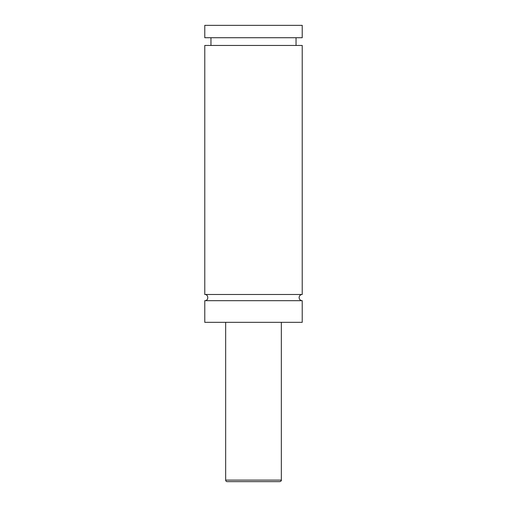 <?xml version="1.0" encoding="UTF-8"?>
<svg xmlns="http://www.w3.org/2000/svg" width="507" height="507" viewBox="0 0 507 507"><rect width="100%" height="100%" fill="white"/><g stroke="black" fill="none" stroke-linecap="round" stroke-linejoin="round"><path stroke-width="0.76" d="M204.777 300.676C208.77 300.866 208.77 294.301 204.777 294.491L302.223 294.491A3.093 3.093 0 0 0 299.13 297.584A3.093 3.093 0 0 0 302.223 300.676L302.223 322.332L204.777 322.332L204.777 300.676L302.223 300.676M279.794 481.65L227.206 481.65A1.546 1.546 0 0 1 225.659 480.104L281.341 480.104C281.562 480.693 281.049 481.213 279.794 481.65M281.341 322.332L281.341 480.104M204.777 294.491L204.777 45.459L302.223 45.459L302.223 294.491M204.777 25.35L302.223 25.35L302.223 37.727L204.777 37.727L204.777 25.35M225.659 480.104L225.659 322.332M296.037 45.459L296.037 37.727M210.963 45.459L210.963 37.727"/></g></svg>
